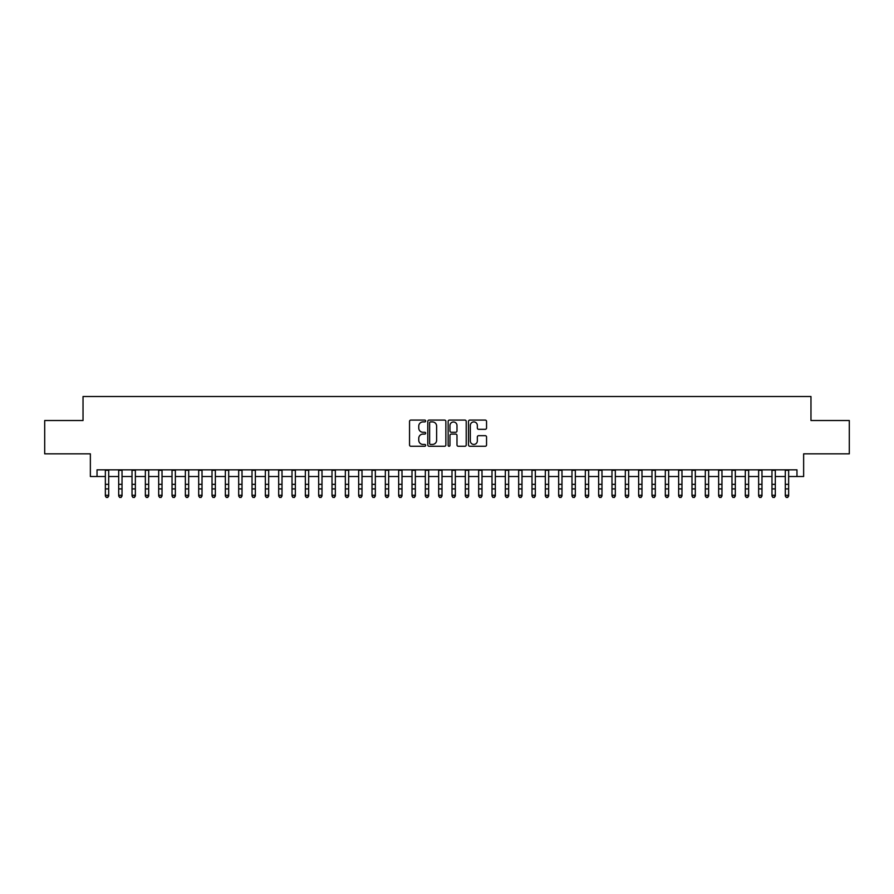 <?xml version="1.0" encoding="UTF-8"?>
<svg xmlns="http://www.w3.org/2000/svg" width="894" height="894" viewBox="0 0 894 894"><rect width="100%" height="100%" fill="white"/><g stroke="black" fill="none" stroke-linecap="round" stroke-linejoin="round"><path stroke-width="1.34" d="M425.667 421.007A0.916 0.916 0 0 0 424.751 420.091L410.849 420.091A1.307 1.307 0 0 0 409.541 421.398L409.541 444.955A1.307 1.307 0 0 0 410.849 446.262L424.751 446.262A0.916 0.916 0 0 0 425.667 445.346A0.916 0.916 0 0 0 424.751 444.43L422.951 444.43A4.191 4.191 0 0 1 418.761 440.25L418.761 438.283A4.191 4.191 0 0 1 422.951 434.093L424.751 434.093A0.916 0.916 0 0 0 425.667 433.177A0.916 0.916 0 0 0 424.751 432.26L422.951 432.26A4.191 4.191 0 0 1 418.761 428.081L418.761 426.114A4.191 4.191 0 0 1 422.951 421.923L424.751 421.923A0.916 0.916 0 0 0 425.667 421.007M485.241 429.321A1.307 1.307 0 0 0 486.548 428.014L486.548 421.398A1.307 1.307 0 0 0 485.241 420.091L469.808 420.091A1.307 1.307 0 0 0 468.49 421.398L468.49 444.955A1.307 1.307 0 0 0 469.808 446.262L485.241 446.262A1.307 1.307 0 0 0 486.548 444.955L486.548 436.976A1.307 1.307 0 0 0 485.241 435.669L478.636 435.669A1.307 1.307 0 0 0 477.329 436.976L477.329 440.932A3.498 3.498 0 0 1 473.831 444.43A3.498 3.498 0 0 1 470.322 440.932L470.322 425.421A3.498 3.498 0 0 1 473.831 421.923A3.498 3.498 0 0 1 477.329 425.421L477.329 428.014A1.307 1.307 0 0 0 478.636 429.321L485.241 429.321M97.033 476.513L97.033 469.842L796.967 469.842L796.967 476.513L803.639 476.513L803.639 453.839L849.3 453.839L849.3 420.515L810.97 420.515L810.97 396.511L83.03 396.511L83.03 420.515L44.7 420.515L44.7 453.839L90.361 453.839L90.361 476.513L105.358 476.513M445.86 421.398A1.307 1.307 0 0 0 444.541 420.091L429.109 420.091A1.307 1.307 0 0 0 427.79 421.398L427.79 444.955A1.307 1.307 0 0 0 429.109 446.262L444.541 446.262A1.307 1.307 0 0 0 445.86 444.955L445.86 421.398M449.458 420.091L464.891 420.091A1.307 1.307 0 0 1 466.21 421.398L466.21 444.955A1.307 1.307 0 0 1 464.891 446.262L458.287 446.262A1.307 1.307 0 0 1 456.979 444.955L456.979 435.4A1.307 1.307 0 0 0 455.672 434.093L451.291 434.093A1.307 1.307 0 0 0 449.973 435.4L449.973 445.346A0.916 0.916 0 0 1 449.056 446.262A0.916 0.916 0 0 1 448.14 445.346L448.14 421.398A1.307 1.307 0 0 1 449.458 420.091M108.699 476.513L118.69 476.513M122.031 476.513L132.021 476.513M135.363 476.513L145.353 476.513M148.695 476.513L158.685 476.513M162.026 476.513L172.028 476.513M175.358 476.513L185.36 476.513M188.69 476.513L198.691 476.513M202.022 476.513L212.023 476.513M215.353 476.513L225.355 476.513M228.685 476.513L238.687 476.513M242.017 476.513L252.019 476.513M255.349 476.513L265.35 476.513M268.681 476.513L278.682 476.513M282.012 476.513L292.014 476.513M295.344 476.513L305.346 476.513M308.676 476.513L318.677 476.513M322.008 476.513L332.009 476.513M335.339 476.513L345.341 476.513M348.671 476.513L358.673 476.513M362.003 476.513L372.005 476.513M375.335 476.513L385.336 476.513M388.666 476.513L398.668 476.513M401.998 476.513L412 476.513M415.341 476.513L425.332 476.513M428.673 476.513L438.663 476.513M442.005 476.513L451.995 476.513M455.337 476.513L465.327 476.513M468.668 476.513L478.659 476.513M482 476.513L492.002 476.513M495.332 476.513L505.333 476.513M508.664 476.513L518.665 476.513M521.995 476.513L531.997 476.513M535.327 476.513L545.329 476.513M548.659 476.513L558.661 476.513M561.991 476.513L571.992 476.513M575.323 476.513L585.324 476.513M588.654 476.513L598.656 476.513M601.986 476.513L611.988 476.513M615.318 476.513L625.319 476.513M628.65 476.513L638.651 476.513M641.981 476.513L651.983 476.513M655.313 476.513L665.315 476.513M668.645 476.513L678.647 476.513M681.977 476.513L691.978 476.513M695.308 476.513L705.31 476.513M708.64 476.513L718.642 476.513M721.972 476.513L731.974 476.513M735.315 476.513L745.305 476.513M748.647 476.513L758.637 476.513M761.979 476.513L771.969 476.513M775.31 476.513L785.301 476.513M788.642 476.513L796.967 476.513M430.539 421.923A0.916 0.916 0 0 0 429.623 422.84L429.623 443.513A0.916 0.916 0 0 0 430.539 444.43L432.439 444.43A4.191 4.191 0 0 0 436.63 440.25L436.63 426.114A4.191 4.191 0 0 0 432.439 421.923L430.539 421.923M456.979 425.488A3.498 3.498 0 0 0 453.481 421.99A3.498 3.498 0 0 0 449.973 425.488L449.973 430.953A1.307 1.307 0 0 0 451.291 432.26L455.672 432.26A1.307 1.307 0 0 0 456.979 430.953L456.979 425.488M108.699 469.842L108.699 496.014L107.693 497.489L106.364 497.187L107.693 497.489M105.358 469.842L105.358 495.276L108.699 495.276L107.693 497.187M106.364 497.489L105.358 496.014L106.364 497.187M122.031 469.842L122.031 496.014L121.025 497.489L119.695 497.187L121.025 497.489M118.69 469.842L118.69 495.276L122.031 495.276L121.025 497.187M119.695 497.489L118.69 496.014L119.695 497.187M135.363 469.842L135.363 496.014L134.357 497.489L133.027 497.187L134.357 497.489M132.021 469.842L132.021 495.276L135.363 495.276L134.357 497.187M133.027 497.489L132.021 496.014L133.027 497.187M148.695 469.842L148.695 496.014L147.689 497.489L146.359 497.187L147.689 497.489M145.353 469.842L145.353 495.276L148.695 495.276L147.689 497.187M146.359 497.489L145.353 496.014L146.359 497.187M162.026 469.842L162.026 496.014L161.021 497.489L159.691 497.187L161.021 497.489M158.685 469.842L158.685 495.276L162.026 495.276L161.021 497.187M159.691 497.489L158.685 496.014L159.691 497.187M175.358 469.842L175.358 496.014L174.352 497.489L173.023 497.187L174.352 497.489M172.028 469.842L172.028 495.276L175.358 495.276L174.352 497.187M173.023 497.489L172.028 496.014L173.023 497.187M188.69 469.842L188.69 496.014L187.684 497.489L186.354 497.187L187.684 497.489M185.36 469.842L185.36 495.276L188.69 495.276L187.684 497.187M186.354 497.489L185.36 496.014L186.354 497.187M202.022 469.842L202.022 496.014L201.016 497.489L199.686 497.187L201.016 497.489M198.691 469.842L198.691 495.276L202.022 495.276L201.016 497.187M199.686 497.489L198.691 496.014L199.686 497.187M215.353 469.842L215.353 496.014L214.348 497.489L213.018 497.187L214.348 497.489M212.023 469.842L212.023 495.276L215.353 495.276L214.348 497.187M213.018 497.489L212.023 496.014L213.018 497.187M228.685 469.842L228.685 496.014L227.679 497.489L226.35 497.187L227.679 497.489M225.355 469.842L225.355 495.276L228.685 495.276L227.679 497.187M226.35 497.489L225.355 496.014L226.35 497.187M242.017 469.842L242.017 496.014L241.022 497.489L239.681 497.187L241.022 497.489M238.687 469.842L238.687 495.276L242.017 495.276L241.022 497.187M239.681 497.489L238.687 496.014L239.681 497.187M255.349 469.842L255.349 496.014L254.354 497.489L253.013 497.187L254.354 497.489M252.019 469.842L252.019 495.276L255.349 495.276L254.354 497.187M253.013 497.489L252.019 496.014L253.013 497.187M268.681 469.842L268.681 496.014L267.686 497.489L266.345 497.187L267.686 497.489M265.35 469.842L265.35 495.276L268.681 495.276L267.686 497.187M266.345 497.489L265.35 496.014L266.345 497.187M282.012 469.842L282.012 496.014L281.018 497.489L279.677 497.187L281.018 497.489M278.682 469.842L278.682 495.276L282.012 495.276L281.018 497.187M279.677 497.489L278.682 496.014L279.677 497.187M295.344 469.842L295.344 496.014L294.349 497.489L293.008 497.187L294.349 497.489M292.014 469.842L292.014 495.276L295.344 495.276L294.349 497.187M293.008 497.489L292.014 496.014L293.008 497.187M308.676 469.842L308.676 496.014L307.681 497.489L306.34 497.187L307.681 497.489M305.346 469.842L305.346 495.276L308.676 495.276L307.681 497.187M306.34 497.489L305.346 496.014L306.34 497.187M322.008 469.842L322.008 496.014L321.013 497.489L319.672 497.187L321.013 497.489M318.677 469.842L318.677 495.276L322.008 495.276L321.013 497.187M319.672 497.489L318.677 496.014L319.672 497.187M335.339 469.842L335.339 496.014L334.345 497.489L333.015 497.187L334.345 497.489M332.009 469.842L332.009 495.276L335.339 495.276L334.345 497.187M333.015 497.489L332.009 496.014L333.015 497.187M348.671 469.842L348.671 496.014L347.677 497.489L346.347 497.187L347.677 497.489M345.341 469.842L345.341 495.276L348.671 495.276L347.677 497.187M346.347 497.489L345.341 496.014L346.347 497.187M362.003 469.842L362.003 496.014L361.008 497.489L359.679 497.187L361.008 497.489M358.673 469.842L358.673 495.276L362.003 495.276L361.008 497.187M359.679 497.489L358.673 496.014L359.679 497.187M375.335 469.842L375.335 496.014L374.34 497.489L373.01 497.187L374.34 497.489M372.005 469.842L372.005 495.276L375.335 495.276L374.34 497.187M373.01 497.489L372.005 496.014L373.01 497.187M388.666 469.842L388.666 496.014L387.672 497.489L386.342 497.187L387.672 497.489M385.336 469.842L385.336 495.276L388.666 495.276L387.672 497.187M386.342 497.489L385.336 496.014L386.342 497.187M401.998 469.842L401.998 496.014L401.004 497.489L399.674 497.187L401.004 497.489M398.668 469.842L398.668 495.276L401.998 495.276L401.004 497.187M399.674 497.489L398.668 496.014L399.674 497.187M415.341 469.842L415.341 496.014L414.335 497.489L413.006 497.187L414.335 497.489M412 469.842L412 495.276L415.341 495.276L414.335 497.187M413.006 497.489L412 496.014L413.006 497.187M428.673 469.842L428.673 496.014L427.667 497.489L426.337 497.187L427.667 497.489M425.332 469.842L425.332 495.276L428.673 495.276L427.667 497.187M426.337 497.489L425.332 496.014L426.337 497.187M442.005 469.842L442.005 496.014L440.999 497.489L439.669 497.187L440.999 497.489M438.663 469.842L438.663 495.276L442.005 495.276L440.999 497.187M439.669 497.489L438.663 496.014L439.669 497.187M455.337 469.842L455.337 496.014L454.331 497.489L453.001 497.187L454.331 497.489M451.995 469.842L451.995 495.276L455.337 495.276L454.331 497.187M453.001 497.489L451.995 496.014L453.001 497.187M468.668 469.842L468.668 496.014L467.663 497.489L466.333 497.187L467.663 497.489M465.327 469.842L465.327 495.276L468.668 495.276L467.663 497.187M466.333 497.489L465.327 496.014L466.333 497.187M482 469.842L482 496.014L480.994 497.489L479.665 497.187L480.994 497.489M478.659 469.842L478.659 495.276L482 495.276L480.994 497.187M479.665 497.489L478.659 496.014L479.665 497.187M495.332 469.842L495.332 496.014L494.326 497.489L492.996 497.187L494.326 497.489M492.002 469.842L492.002 495.276L495.332 495.276L494.326 497.187M492.996 497.489L492.002 496.014L492.996 497.187M508.664 469.842L508.664 496.014L507.658 497.489L506.328 497.187L507.658 497.489M505.333 469.842L505.333 495.276L508.664 495.276L507.658 497.187M506.328 497.489L505.333 496.014L506.328 497.187M521.995 469.842L521.995 496.014L520.99 497.489L519.66 497.187L520.99 497.489M518.665 469.842L518.665 495.276L521.995 495.276L520.99 497.187M519.66 497.489L518.665 496.014L519.66 497.187M535.327 469.842L535.327 496.014L534.321 497.489L532.992 497.187L534.321 497.489M531.997 469.842L531.997 495.276L535.327 495.276L534.321 497.187M532.992 497.489L531.997 496.014L532.992 497.187M548.659 469.842L548.659 496.014L547.653 497.489L546.323 497.187L547.653 497.489M545.329 469.842L545.329 495.276L548.659 495.276L547.653 497.187M546.323 497.489L545.329 496.014L546.323 497.187M561.991 469.842L561.991 496.014L560.985 497.489L559.655 497.187L560.985 497.489M558.661 469.842L558.661 495.276L561.991 495.276L560.985 497.187M559.655 497.489L558.661 496.014L559.655 497.187M575.323 469.842L575.323 496.014L574.328 497.489L572.987 497.187L574.328 497.489M571.992 469.842L571.992 495.276L575.323 495.276L574.328 497.187M572.987 497.489L571.992 496.014L572.987 497.187M588.654 469.842L588.654 496.014L587.66 497.489L586.319 497.187L587.66 497.489M585.324 469.842L585.324 495.276L588.654 495.276L587.66 497.187M586.319 497.489L585.324 496.014L586.319 497.187M601.986 469.842L601.986 496.014L600.991 497.489L599.65 497.187L600.991 497.489M598.656 469.842L598.656 495.276L601.986 495.276L600.991 497.187M599.65 497.489L598.656 496.014L599.65 497.187M615.318 469.842L615.318 496.014L614.323 497.489L612.982 497.187L614.323 497.489M611.988 469.842L611.988 495.276L615.318 495.276L614.323 497.187M612.982 497.489L611.988 496.014L612.982 497.187M628.65 469.842L628.65 496.014L627.655 497.489L626.314 497.187L627.655 497.489M625.319 469.842L625.319 495.276L628.65 495.276L627.655 497.187M626.314 497.489L625.319 496.014L626.314 497.187M641.981 469.842L641.981 496.014L640.987 497.489L639.646 497.187L640.987 497.489M638.651 469.842L638.651 495.276L641.981 495.276L640.987 497.187M639.646 497.489L638.651 496.014L639.646 497.187M655.313 469.842L655.313 496.014L654.319 497.489L652.978 497.187L654.319 497.489M651.983 469.842L651.983 495.276L655.313 495.276L654.319 497.187M652.978 497.489L651.983 496.014L652.978 497.187M668.645 469.842L668.645 496.014L667.65 497.489L666.321 497.187L667.65 497.489M665.315 469.842L665.315 495.276L668.645 495.276L667.65 497.187M666.321 497.489L665.315 496.014L666.321 497.187M681.977 469.842L681.977 496.014L680.982 497.489L679.652 497.187L680.982 497.489M678.647 469.842L678.647 495.276L681.977 495.276L680.982 497.187M679.652 497.489L678.647 496.014L679.652 497.187M695.308 469.842L695.308 496.014L694.314 497.489L692.984 497.187L694.314 497.489M691.978 469.842L691.978 495.276L695.308 495.276L694.314 497.187M692.984 497.489L691.978 496.014L692.984 497.187M708.64 469.842L708.64 496.014L707.646 497.489L706.316 497.187L707.646 497.489M705.31 469.842L705.31 495.276L708.64 495.276L707.646 497.187M706.316 497.489L705.31 496.014L706.316 497.187M721.972 469.842L721.972 496.014L720.977 497.489L719.648 497.187L720.977 497.489M718.642 469.842L718.642 495.276L721.972 495.276L720.977 497.187M719.648 497.489L718.642 496.014L719.648 497.187M735.315 469.842L735.315 496.014L734.309 497.489L732.979 497.187L734.309 497.489M731.974 469.842L731.974 495.276L735.315 495.276L734.309 497.187M732.979 497.489L731.974 496.014L732.979 497.187M748.647 469.842L748.647 496.014L747.641 497.489L746.311 497.187L747.641 497.489M745.305 469.842L745.305 495.276L748.647 495.276L747.641 497.187M746.311 497.489L745.305 496.014L746.311 497.187M761.979 469.842L761.979 496.014L760.973 497.489L759.643 497.187L760.973 497.489M758.637 469.842L758.637 495.276L761.979 495.276L760.973 497.187M759.643 497.489L758.637 496.014L759.643 497.187M775.31 469.842L775.31 496.014L774.305 497.489L772.975 497.187L774.305 497.489M771.969 469.842L771.969 495.276L775.31 495.276L774.305 497.187M772.975 497.489L771.969 496.014L772.975 497.187M788.642 469.842L788.642 496.014L787.636 497.489L786.307 497.187L787.636 497.489M785.301 469.842L785.301 495.276L788.642 495.276L787.636 497.187M786.307 497.489L785.301 496.014L786.307 497.187M108.699 484.347L105.358 484.347M108.699 488.917L105.358 488.917M108.699 470.278L105.358 470.278M122.031 484.347L118.69 484.347M122.031 488.917L118.69 488.917M122.031 470.278L118.69 470.278M135.363 484.347L132.021 484.347M135.363 488.917L132.021 488.917M135.363 470.278L132.021 470.278M148.695 484.347L145.353 484.347M148.695 488.917L145.353 488.917M148.695 470.278L145.353 470.278M162.026 484.347L158.685 484.347M162.026 488.917L158.685 488.917M162.026 470.278L158.685 470.278M175.358 484.347L172.028 484.347M175.358 488.917L172.028 488.917M175.358 470.278L172.028 470.278M188.69 484.347L185.36 484.347M188.69 488.917L185.36 488.917M188.69 470.278L185.36 470.278M202.022 484.347L198.691 484.347M202.022 488.917L198.691 488.917M202.022 470.278L198.691 470.278M215.353 484.347L212.023 484.347M215.353 488.917L212.023 488.917M215.353 470.278L212.023 470.278M228.685 484.347L225.355 484.347M228.685 488.917L225.355 488.917M228.685 470.278L225.355 470.278M242.017 484.347L238.687 484.347M242.017 488.917L238.687 488.917M242.017 470.278L238.687 470.278M255.349 484.347L252.019 484.347M255.349 488.917L252.019 488.917M255.349 470.278L252.019 470.278M268.681 484.347L265.35 484.347M268.681 488.917L265.35 488.917M268.681 470.278L265.35 470.278M282.012 484.347L278.682 484.347M282.012 488.917L278.682 488.917M282.012 470.278L278.682 470.278M295.344 484.347L292.014 484.347M295.344 488.917L292.014 488.917M295.344 470.278L292.014 470.278M308.676 484.347L305.346 484.347M308.676 488.917L305.346 488.917M308.676 470.278L305.346 470.278M322.008 484.347L318.677 484.347M322.008 488.917L318.677 488.917M322.008 470.278L318.677 470.278M335.339 484.347L332.009 484.347M335.339 488.917L332.009 488.917M335.339 470.278L332.009 470.278M348.671 484.347L345.341 484.347M348.671 488.917L345.341 488.917M348.671 470.278L345.341 470.278M362.003 484.347L358.673 484.347M362.003 488.917L358.673 488.917M362.003 470.278L358.673 470.278M375.335 484.347L372.005 484.347M375.335 488.917L372.005 488.917M375.335 470.278L372.005 470.278M388.666 484.347L385.336 484.347M388.666 488.917L385.336 488.917M388.666 470.278L385.336 470.278M401.998 484.347L398.668 484.347M401.998 488.917L398.668 488.917M401.998 470.278L398.668 470.278M415.341 484.347L412 484.347M415.341 488.917L412 488.917M415.341 470.278L412 470.278M428.673 484.347L425.332 484.347M428.673 488.917L425.332 488.917M428.673 470.278L425.332 470.278M442.005 484.347L438.663 484.347M442.005 488.917L438.663 488.917M442.005 470.278L438.663 470.278M455.337 484.347L451.995 484.347M455.337 488.917L451.995 488.917M455.337 470.278L451.995 470.278M468.668 484.347L465.327 484.347M468.668 488.917L465.327 488.917M468.668 470.278L465.327 470.278M482 484.347L478.659 484.347M482 488.917L478.659 488.917M482 470.278L478.659 470.278M495.332 484.347L492.002 484.347M495.332 488.917L492.002 488.917M495.332 470.278L492.002 470.278M508.664 484.347L505.333 484.347M508.664 488.917L505.333 488.917M508.664 470.278L505.333 470.278M521.995 484.347L518.665 484.347M521.995 488.917L518.665 488.917M521.995 470.278L518.665 470.278M535.327 484.347L531.997 484.347M535.327 488.917L531.997 488.917M535.327 470.278L531.997 470.278M548.659 484.347L545.329 484.347M548.659 488.917L545.329 488.917M548.659 470.278L545.329 470.278M561.991 484.347L558.661 484.347M561.991 488.917L558.661 488.917M561.991 470.278L558.661 470.278M575.323 484.347L571.992 484.347M575.323 488.917L571.992 488.917M575.323 470.278L571.992 470.278M588.654 484.347L585.324 484.347M588.654 488.917L585.324 488.917M588.654 470.278L585.324 470.278M601.986 484.347L598.656 484.347M601.986 488.917L598.656 488.917M601.986 470.278L598.656 470.278M615.318 484.347L611.988 484.347M615.318 488.917L611.988 488.917M615.318 470.278L611.988 470.278M628.65 484.347L625.319 484.347M628.65 488.917L625.319 488.917M628.65 470.278L625.319 470.278M641.981 484.347L638.651 484.347M641.981 488.917L638.651 488.917M641.981 470.278L638.651 470.278M655.313 484.347L651.983 484.347M655.313 488.917L651.983 488.917M655.313 470.278L651.983 470.278M668.645 484.347L665.315 484.347M668.645 488.917L665.315 488.917M668.645 470.278L665.315 470.278M681.977 484.347L678.647 484.347M681.977 488.917L678.647 488.917M681.977 470.278L678.647 470.278M695.308 484.347L691.978 484.347M695.308 488.917L691.978 488.917M695.308 470.278L691.978 470.278M708.64 484.347L705.31 484.347M708.64 488.917L705.31 488.917M708.64 470.278L705.31 470.278M721.972 484.347L718.642 484.347M721.972 488.917L718.642 488.917M721.972 470.278L718.642 470.278M735.315 484.347L731.974 484.347M735.315 488.917L731.974 488.917M735.315 470.278L731.974 470.278M748.647 484.347L745.305 484.347M748.647 488.917L745.305 488.917M748.647 470.278L745.305 470.278M761.979 484.347L758.637 484.347M761.979 488.917L758.637 488.917M761.979 470.278L758.637 470.278M775.31 484.347L771.969 484.347M775.31 488.917L771.969 488.917M775.31 470.278L771.969 470.278M788.642 484.347L785.301 484.347M788.642 488.917L785.301 488.917M788.642 470.278L785.301 470.278"/></g></svg>
